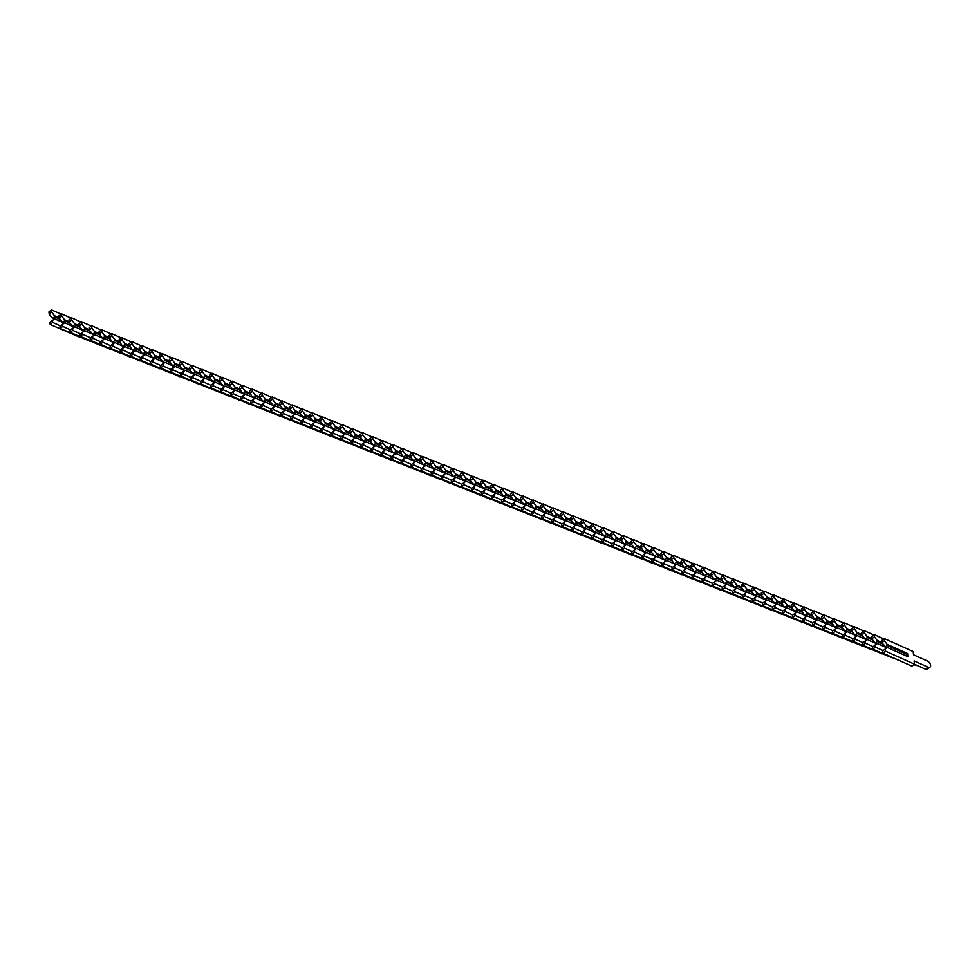 <?xml version="1.0" encoding="UTF-8"?>
<svg xmlns="http://www.w3.org/2000/svg" width="979" height="979" viewBox="0 0 979 979"><rect width="100%" height="100%" fill="white"/><g stroke="black" fill="none" stroke-linecap="round" stroke-linejoin="round"><path stroke-width="1.47" d="M907.557 653.531L887.109 644.353L884.429 640.743L884.221 638.541L913.211 651.561L913.529 654.78L927.333 660.984A3.879 2.252 -128.6 0 1 930.221 664.007A3.879 2.252 -128.6 0 1 930.05 667.078A3.879 2.252 -128.6 0 1 927.921 667.103L914.117 660.911L914.423 664.129L911.89 666.148L882.887 653.14L882.679 650.937L887.415 647.498L907.863 656.676L907.557 653.531L907.166 654.437L887.255 645.491L885.603 646.813L887.292 647.572M914.423 664.129L885.42 651.108L885.212 648.918M905.624 655.673L907.166 654.437M887.109 644.353L887.255 645.491M885.603 646.813L881.895 642.762L884.429 640.743M887.268 647.584L884.575 646.373M881.895 642.762L881.675 640.56L884.221 638.541M930.05 667.078L927.517 669.098A3.879 2.252 -128.6 0 1 925.388 669.134L914.362 664.178M882.887 653.14L885.42 651.108M902.283 661.841L872.852 649.175L872.644 646.972L877.38 643.533L886.913 647.817M877.074 640.388L877.221 641.539L875.569 642.848L874.541 642.42L871.861 638.81L874.394 636.778L877.074 640.388L881.871 642.542M883.082 650.607L875.385 647.156L875.177 644.953M874.394 636.778L874.186 634.588L883.78 638.895M877.221 641.539L882.862 644.072M875.569 642.848L874.541 642.42M871.861 638.81L871.653 636.607L874.186 634.588M917.029 665.377A3.879 2.252 -128.6 0 1 915.353 665.169L913.921 664.521M872.852 649.175L875.385 647.156M892.261 657.888L862.817 645.21L862.609 643.019L867.345 639.581L876.878 643.852M867.039 636.436L867.186 637.574L865.534 638.895L864.506 638.455L861.826 634.845L864.359 632.826L867.039 636.436L871.836 638.589M873.048 646.642L865.363 643.191L865.142 640.988M864.359 632.826L864.151 630.623L873.745 634.93M867.186 637.574L872.827 640.107M865.534 638.895L864.506 638.455M861.826 634.845L861.618 632.642L864.151 630.623M862.817 645.21L865.363 643.191M882.226 653.923L852.782 641.257L852.574 639.054L857.31 635.616L866.843 639.899M857.017 632.471L857.151 633.621L855.511 634.93L854.471 634.49L851.791 630.88L854.324 628.861L857.017 632.471L861.801 634.625M863.025 642.689L855.328 639.238L855.108 637.035M854.324 628.861L854.116 626.658L863.711 630.966M857.151 633.621L862.793 636.142M855.511 634.93L854.471 634.49M851.791 630.88L851.583 628.689L854.116 626.658M852.782 641.257L855.328 639.238M872.191 649.958L842.76 637.292L842.54 635.09L847.276 631.651L856.821 635.934M846.982 628.518L847.116 629.656L845.477 630.966L844.449 630.537L841.756 626.927L844.302 624.908L846.982 628.518L851.767 630.66M852.99 638.724L845.293 635.273L845.085 633.07M844.302 624.908L844.082 622.705L853.688 627.013M847.116 629.656L852.758 632.189M845.477 630.966L847.165 631.724M847.141 631.749L844.449 630.537M841.756 626.927L841.548 624.724L844.082 622.705M842.76 637.292L845.293 635.273M862.156 646.005L832.725 633.34L832.505 631.137L837.253 627.698L846.786 631.981M836.947 624.553L837.094 625.691L835.442 627.013L834.414 626.572L831.722 622.962L834.267 620.943L836.947 624.553L841.744 626.707M842.956 634.771L835.258 631.308L835.05 629.118M834.267 620.943L834.047 618.74L843.653 623.048M837.094 625.691L842.723 628.224M835.442 627.013L834.414 626.572M831.722 622.962L831.514 620.759L834.047 618.74M832.725 633.34L835.258 631.308M852.122 642.04L822.69 629.375L822.482 627.172L827.218 623.733L836.751 628.016M826.912 620.588L827.059 621.738L825.407 623.048L824.379 622.62L821.699 619.009L824.232 616.978L826.912 620.588L831.709 622.742M832.921 630.806L825.224 627.355L825.016 625.153M824.232 616.978L824.024 614.788L833.618 619.095M827.059 621.738L832.701 624.272M825.407 623.048L824.379 622.62M821.699 619.009L821.479 616.807L824.024 614.788M822.69 629.375L825.224 627.355M842.087 638.088L812.656 625.41L812.448 623.219L817.184 619.78L826.717 624.051M816.878 616.635L817.024 617.773L815.372 619.095L814.344 618.655L811.664 615.045L814.198 613.025L816.878 616.635L821.675 618.789M822.886 626.841L815.189 623.39L814.981 621.188M814.198 613.025L813.99 610.823L823.584 615.13M817.024 617.773L822.666 620.307M815.372 619.095L817.061 619.854M817.037 619.866L814.344 618.655M811.664 615.045L811.444 612.842L813.99 610.823M812.656 625.41L815.189 623.39M832.052 634.123L802.621 621.457L802.413 619.254L807.149 615.815L816.682 620.099M806.843 612.67L806.99 613.821L805.338 615.13L804.31 614.69L801.63 611.08L804.163 609.06L806.843 612.67L811.64 614.824M812.851 622.889L805.154 619.438L804.946 617.235M804.163 609.06L803.955 606.858L813.549 611.165M806.99 613.821L812.631 616.342M805.338 615.13L807.039 615.889M807.014 615.901L804.31 614.69M801.63 611.08L801.422 608.889L803.955 606.858M802.621 621.457L805.154 619.438M822.03 630.158L792.586 617.492L792.378 615.301L797.114 611.851L806.647 616.134M796.82 608.718L796.955 609.856L795.315 611.165L794.275 610.737L791.595 607.127L794.128 605.108L796.82 608.718L801.605 610.859M802.829 618.924L795.132 615.473L794.911 613.27M794.128 605.108L793.92 602.905L803.514 607.213M796.955 609.856L802.596 612.389M795.315 611.165L797.004 611.936M796.979 611.948L794.275 610.737M791.595 607.127L791.387 604.924L793.92 602.905M792.586 617.492L795.132 615.473M811.995 626.205L782.551 613.539L782.343 611.337L787.079 607.898L796.625 612.181M786.786 604.753L786.92 605.891L785.28 607.213L784.24 606.772L781.56 603.162L784.093 601.143L786.786 604.753L791.57 606.907M792.794 614.971L785.097 611.508L784.877 609.317M784.093 601.143L783.885 598.94L793.479 603.248M786.92 605.891L792.562 608.424M785.28 607.213L786.969 607.971M786.945 607.983L784.24 606.772M781.56 603.162L781.352 600.971L783.885 598.94M782.551 613.539L785.097 611.508M801.96 622.24L772.529 609.574L772.309 607.372L777.045 603.933L786.59 608.216M776.751 600.788L776.898 601.938L775.246 603.248L774.218 602.819L771.525 599.209L774.071 597.178L776.751 600.788L781.536 602.942M782.759 611.006L775.062 607.555L774.854 605.352M774.071 597.178L773.851 594.987L783.457 599.295M776.898 601.938L782.527 604.471M775.246 603.248L776.934 604.006M776.91 604.031L774.218 602.819M771.525 599.209L771.317 597.006L773.851 594.987M772.529 609.574L775.062 607.555M791.925 618.287L762.494 605.609L762.286 603.419L767.022 599.98L776.555 604.251M766.716 596.835L766.863 597.973L765.211 599.295L764.183 598.854L761.491 595.244L764.036 593.225L766.716 596.835L771.513 598.989M772.725 607.053L765.027 603.59L764.819 601.387M764.036 593.225L763.828 591.022L773.422 595.33M766.863 597.973L772.492 600.506M765.211 599.295L766.9 600.054M766.875 600.066L764.183 598.854M761.491 595.244L761.283 593.041L763.828 591.022M762.494 605.609L765.027 603.59M781.891 614.322L752.459 601.657L752.251 599.454L756.987 596.015L766.52 600.298M756.681 592.87L756.828 594.02L755.176 595.33L754.148 594.902L751.468 591.292L754.001 589.26L756.681 592.87L761.478 595.024M762.69 603.088L754.993 599.637L754.785 597.435M754.001 589.26L753.793 587.07L763.387 591.377M756.828 594.02L762.47 596.554M755.176 595.33L756.865 596.089M756.84 596.101L754.148 594.902M751.468 591.292L751.248 589.089L753.793 587.07M752.459 601.657L754.993 599.637M771.856 610.37L742.425 597.692L742.217 595.501L746.953 592.05L756.486 596.333M746.647 588.917L746.793 590.056L745.141 591.377L744.113 590.937L741.433 587.327L743.967 585.307L746.647 588.917L751.444 591.059M752.655 599.124L744.958 595.673L744.75 593.47M743.967 585.307L743.759 583.105L753.353 587.412M746.793 590.056L752.435 592.589M745.141 591.377L746.83 592.136M746.806 592.148L744.113 590.937M741.433 587.327L741.225 585.124L743.759 583.105M742.425 597.692L744.958 595.673M761.833 606.405L732.39 593.739L732.182 591.536L736.918 588.098L746.451 592.381M736.612 584.952L736.759 586.103L735.107 587.412L734.079 586.972L731.399 583.362L733.932 581.342L736.612 584.952L741.409 587.106M742.62 595.171L734.923 591.708L734.715 589.517M733.932 581.342L733.724 579.14L743.318 583.447M736.759 586.103L742.4 588.624M735.107 587.412L736.808 588.171M736.783 588.183L734.079 586.972M731.399 583.362L731.191 581.171L733.724 579.14M732.39 593.739L734.923 591.708M751.799 602.44L722.355 589.774L722.147 587.571L726.883 584.133L736.416 588.416M726.589 581L726.724 582.138L725.084 583.447L724.044 583.019L721.364 579.409L723.897 577.39L726.589 581L731.374 583.141M732.598 591.206L724.901 587.755L724.68 585.552M723.897 577.39L723.689 575.187L733.283 579.495M726.724 582.138L732.365 584.671M725.084 583.447L726.773 584.206M726.748 584.23L724.044 583.019M721.364 579.409L721.156 577.206L723.689 575.187M722.355 589.774L724.901 587.755M741.764 598.487L712.333 585.821L712.112 583.619L716.848 580.18L726.394 584.451M716.555 577.035L716.689 578.173L715.049 579.495L714.009 579.054L711.329 575.444L713.875 573.425L716.555 577.035L721.339 579.189M722.563 587.253L714.866 583.79L714.658 581.599M713.875 573.425L713.654 571.222L723.248 575.53M716.689 578.173L722.331 580.706M715.049 579.495L716.738 580.253M716.714 580.266L714.009 579.054M711.329 575.444L711.121 573.241L713.654 571.222M712.333 585.821L714.866 583.79M731.729 594.522L702.298 581.856L702.078 579.654L706.826 576.215L716.359 580.498M706.52 573.07L706.667 574.22L705.015 575.53L703.987 575.101L701.294 571.491L703.84 569.46L706.52 573.07L711.317 575.224M712.528 583.288L704.831 579.837L704.623 577.634M703.84 569.46L703.62 567.269L713.226 571.577M706.667 574.22L712.296 576.753M705.015 575.53L706.703 576.288M706.679 576.313L703.987 575.101M701.294 571.491L701.086 569.288L703.62 567.269M702.298 581.856L704.831 579.837M721.694 590.57L692.263 577.891L692.055 575.701L696.791 572.262L706.324 576.533M696.485 569.117L696.632 570.255L694.98 571.577L693.952 571.136L691.272 567.526L693.805 565.507L696.485 569.117L701.282 571.271M702.494 579.323L694.796 575.872L694.588 573.67M693.805 565.507L693.597 563.304L703.191 567.612M696.632 570.255L702.261 572.788M694.98 571.577L696.669 572.336M696.644 572.348L693.952 571.136M691.272 567.526L691.052 565.324L693.597 563.304M692.263 577.891L694.796 575.872M711.66 586.605L682.228 573.939L682.02 571.736L686.756 568.297L696.289 572.58M686.45 565.152L686.597 566.303L684.945 567.612L683.917 567.171L681.237 563.561L683.77 561.542L686.45 565.152L691.247 567.306M692.459 575.371L684.762 571.92L684.554 569.717M683.77 561.542L683.562 559.339L693.156 563.647M686.597 566.303L692.239 568.823M684.945 567.612L686.634 568.371M686.609 568.383L683.917 567.171M681.237 563.561L681.017 561.371L683.562 559.339M682.228 573.939L684.762 571.92M701.625 582.64L672.194 569.974L671.986 567.771L676.722 564.332L686.255 568.615M676.416 561.2L676.562 562.338L674.91 563.647L673.882 563.219L671.202 559.609L673.736 557.589L676.416 561.2L681.213 563.341M682.424 571.406L674.727 567.955L674.519 565.752M673.736 557.589L673.528 555.387L683.122 559.694M676.562 562.338L682.204 564.871M674.91 563.647L676.611 564.406M676.575 564.43L673.882 563.219M671.202 559.609L670.994 557.406L673.528 555.387M672.194 569.974L674.727 567.955M691.602 578.687L662.159 566.021L661.951 563.818L666.687 560.38L676.22 564.663M666.393 557.235L666.528 558.373L664.876 559.694L663.848 559.254L661.168 555.644L663.701 553.624L666.393 557.235L671.178 559.388M672.389 567.453L664.704 563.99L664.484 561.799M663.701 553.624L663.493 551.422L673.087 555.729M666.528 558.373L672.169 560.906M664.876 559.694L663.848 559.254M661.168 555.644L660.96 553.441L663.493 551.422M662.159 566.021L664.704 563.99M681.568 574.722L652.124 562.056L651.916 559.853L656.652 556.415L666.197 560.698M656.358 553.27L656.493 554.42L654.853 555.729L653.813 555.301L651.133 551.691L653.666 549.66L656.358 553.27L661.143 555.423M662.367 563.488L654.67 560.037L654.449 557.834M653.666 549.66L653.458 547.469L663.052 551.777M656.493 554.42L662.134 556.953M654.853 555.729L653.813 555.301M651.133 551.691L650.925 549.488L653.458 547.469M652.124 562.056L654.67 560.037M671.533 570.769L642.102 558.091L641.881 555.901L646.617 552.462L656.163 556.733M646.324 549.317L646.47 550.455L644.818 551.777L643.79 551.336L641.098 547.726L643.644 545.707L646.324 549.317L651.108 551.471M652.332 559.523L644.635 556.072L644.427 553.869M643.644 545.707L643.423 543.504L653.03 547.812M646.47 550.455L652.1 552.988M644.818 551.777L643.79 551.336M641.098 547.726L640.89 545.523L643.423 543.504M642.102 558.091L644.635 556.072M661.498 566.804L632.067 554.138L631.847 551.936L636.595 548.497L646.128 552.78M636.289 545.352L636.436 546.502L634.784 547.812L633.756 547.371L631.063 543.761L633.609 541.742L636.289 545.352L641.086 547.506M642.297 555.57L634.6 552.119L634.392 549.917M633.609 541.742L633.389 539.539L642.995 543.847M636.436 546.502L642.065 549.023M634.784 547.812L636.472 548.57M636.448 548.583L633.756 547.371M631.063 543.761L630.855 541.571L633.389 539.539M632.067 554.138L634.6 552.119M651.463 562.839L622.032 550.174L621.824 547.983L626.56 544.532L636.093 548.815M626.254 541.399L626.401 542.537L624.749 543.847L623.721 543.418L621.041 539.808L623.574 537.789L626.254 541.399L631.051 543.541M632.263 551.605L624.565 548.154L624.357 545.952M623.574 537.789L623.366 535.586L632.96 539.894M626.401 542.537L632.042 545.07M624.749 543.847L623.721 543.418M621.041 539.808L620.821 537.606L623.366 535.586M622.032 550.174L624.565 548.154M641.429 558.887L611.997 546.221L611.789 544.018L616.525 540.579L626.058 544.862M616.219 537.434L616.366 538.572L614.714 539.894L613.686 539.453L611.006 535.843L613.539 533.824L616.219 537.434L621.016 539.588M622.228 547.653L614.531 544.189L614.322 541.999M613.539 533.824L613.331 531.621L622.925 535.929M616.366 538.572L622.008 541.106M614.714 539.894L613.686 539.453M611.006 535.843L610.798 533.653L613.331 531.621M611.997 546.221L614.531 544.189M631.394 554.922L601.963 542.256L601.755 540.053L606.49 536.614L616.024 540.897M606.185 533.469L606.331 534.62L604.679 535.929L603.651 535.501L600.971 531.891L603.505 529.859L606.185 533.469L610.982 535.623M612.193 543.688L604.496 540.237L604.288 538.034M603.505 529.859L603.297 527.669L612.891 531.976M606.331 534.62L611.973 537.153M604.679 535.929L606.38 536.688M606.356 536.712L603.651 535.501M600.971 531.891L600.763 529.688L603.297 527.669M601.963 542.256L604.496 540.237M621.371 550.969L591.928 538.303L591.72 536.1L596.456 532.662L605.989 536.933M596.162 529.517L596.297 530.655L594.657 531.976L593.617 531.536L590.937 527.926L593.47 525.907L596.162 529.517L600.947 531.67M602.171 539.735L594.473 536.272L594.253 534.081M593.47 525.907L593.262 523.704L602.856 528.011M596.297 530.655L601.938 533.188M594.657 531.976L593.617 531.536M590.937 527.926L590.729 525.723L593.262 523.704M591.928 538.303L594.473 536.272M611.337 547.004L581.893 534.338L581.685 532.135L586.421 528.697L595.966 532.98M586.127 525.552L586.262 526.702L584.622 528.011L583.582 527.583L580.902 523.973L583.435 521.942L586.127 525.552L590.912 527.705M592.136 535.77L584.439 532.319L584.23 530.116M583.435 521.942L583.227 519.751L592.821 524.059M586.262 526.702L591.903 529.235M584.622 528.011L583.582 527.583M580.902 523.973L580.694 521.77L583.227 519.751M581.893 534.338L584.439 532.319M601.302 543.051L571.871 530.373L571.65 528.183L576.398 524.732L585.931 529.015M576.093 521.599L576.239 522.737L574.587 524.059L573.559 523.618L570.867 520.008L573.413 517.989L576.093 521.599L580.877 523.741M582.101 531.805L574.404 528.354L574.196 526.151M573.413 517.989L573.192 515.786L582.799 520.094M576.239 522.737L581.869 525.27M574.587 524.059L573.559 523.618M570.867 520.008L570.659 517.805L573.192 515.786M571.871 530.373L574.404 528.354M591.267 539.086L561.836 526.421L561.628 524.218L566.364 520.779L575.897 525.062M566.058 517.634L566.205 518.784L564.553 520.094L563.525 519.653L560.845 516.043L563.378 514.024L566.058 517.634L570.855 519.788M572.066 527.852L564.369 524.389L564.161 522.199M563.378 514.024L563.17 511.821L572.764 516.129M566.205 518.784L571.834 521.305M564.553 520.094L566.241 520.852M566.217 520.865L563.525 519.653M560.845 516.043L560.624 513.853L563.17 511.821M561.836 526.421L564.369 524.389M581.232 535.121L551.801 522.456L551.593 520.253L556.329 516.814L565.862 521.097M556.023 513.681L556.17 514.819L554.518 516.129L553.49 515.7L550.81 512.09L553.343 510.071L556.023 513.681L560.82 515.823M562.032 523.887L554.334 520.436L554.126 518.234M553.343 510.071L553.135 507.868L562.729 512.176M556.17 514.819L561.811 517.353M554.518 516.129L553.49 515.7M550.81 512.09L550.59 509.888L553.135 507.868M551.801 522.456L554.334 520.436M571.198 531.169L541.766 518.503L541.558 516.3L546.294 512.861L555.827 517.132M545.988 509.716L546.135 510.854L544.483 512.176L543.455 511.736L540.775 508.125L543.308 506.106L545.988 509.716L550.785 511.87M551.997 519.935L544.3 516.471L544.091 514.281M543.308 506.106L543.1 503.904L552.694 508.211M546.135 510.854L551.777 513.388M544.483 512.176L543.455 511.736M540.775 508.125L540.567 505.923L543.1 503.904M541.766 518.503L544.3 516.471M561.175 527.204L531.732 514.538L531.524 512.335L536.259 508.896L545.792 513.18M535.954 505.751L536.1 506.902L534.448 508.211L533.42 507.783L530.74 504.173L533.274 502.141L535.954 505.751L540.751 507.905M541.962 515.97L534.277 512.519L534.057 510.316M533.274 502.141L533.065 499.951L542.66 504.258M536.1 506.902L541.742 509.435M534.448 508.211L536.149 508.97M536.125 508.994L533.42 507.783M530.74 504.173L530.532 501.97L533.065 499.951M531.732 514.538L534.277 512.519M551.14 523.251L521.697 510.573L521.489 508.382L526.225 504.944L535.758 509.215M525.931 501.799L526.066 502.937L524.426 504.258L523.386 503.818L520.706 500.208L523.239 498.189L525.931 501.799L530.716 503.952M531.94 512.005L524.242 508.554L524.022 506.351M523.239 498.189L523.031 495.986L532.625 500.293M526.066 502.937L531.707 505.47M524.426 504.258L523.386 503.818M520.706 500.208L520.498 498.005L523.031 495.986M521.697 510.573L524.242 508.554M541.106 519.286L511.674 506.62L511.454 504.418L516.19 500.979L525.735 505.262M515.896 497.834L516.031 498.984L514.391 500.293L513.363 499.853L510.671 496.243L513.216 494.224L515.896 497.834L520.681 499.988M521.905 508.052L514.208 504.601L513.999 502.398M513.216 494.224L512.996 492.021L522.602 496.329M516.031 498.984L521.672 501.505M514.391 500.293L513.363 499.853M510.671 496.243L510.463 494.052L512.996 492.021M511.674 506.62L514.208 504.601M531.071 515.321L501.64 502.655L501.419 500.453L506.167 497.014L515.7 501.297M505.862 493.881L506.008 495.019L504.356 496.329L503.328 495.9L500.636 492.29L503.182 490.271L505.862 493.881L510.659 496.023M511.87 504.087L504.173 500.636L503.965 498.433M503.182 490.271L502.961 488.068L512.568 492.376M506.008 495.019L511.638 497.552M504.356 496.329L503.328 495.9M500.636 492.29L500.428 490.087L502.961 488.068M501.64 502.655L504.173 500.636M521.036 511.368L491.605 498.703L491.397 496.5L496.133 493.061L505.666 497.344M495.827 489.916L495.974 491.054L494.322 492.376L493.294 491.935L490.614 488.325L493.147 486.306L495.827 489.916L500.624 492.07M501.835 500.134L494.138 496.671L493.93 494.481M493.147 486.306L492.939 484.103L502.533 488.411M495.974 491.054L501.615 493.587M494.322 492.376L496.01 493.135M495.986 493.147L493.294 491.935M490.614 488.325L490.393 486.135L492.939 484.103M491.605 498.703L494.138 496.671M511.001 507.403L481.57 494.738L481.362 492.535L486.098 489.096L495.631 493.379M485.792 485.951L485.939 487.101L484.287 488.411L483.259 487.983L480.579 484.372L483.112 482.341L485.792 485.951L490.589 488.105M491.801 496.169L484.103 492.718L483.895 490.516M483.112 482.341L482.904 480.151L492.498 484.458M485.939 487.101L491.58 489.635M484.287 488.411L483.259 487.983M480.579 484.372L480.359 482.17L482.904 480.151M481.57 494.738L484.103 492.718M500.967 503.451L471.535 490.773L471.327 488.582L476.063 485.143L485.596 489.414M475.757 481.998L475.904 483.136L474.252 484.458L473.224 484.018L470.544 480.408L473.077 478.388L475.757 481.998L480.554 484.152M481.766 492.217L474.069 488.754L473.86 486.551M473.077 478.388L472.869 476.186L482.463 480.493M475.904 483.136L481.546 485.67M474.252 484.458L475.953 485.217M475.929 485.229L473.224 484.018M470.544 480.408L470.336 478.205L472.869 476.186M471.535 490.773L474.069 488.754M490.944 499.486L461.501 486.82L461.293 484.617L466.028 481.178L475.561 485.462M465.735 478.033L465.869 479.184L464.23 480.493L463.189 480.053L460.509 476.443L463.043 474.423L465.735 478.033L470.52 480.187M471.743 488.252L464.046 484.801L463.826 482.598M463.043 474.423L462.834 472.221L472.429 476.528M465.869 479.184L471.511 481.705M464.23 480.493L465.918 481.252M465.894 481.264L463.189 480.053M460.509 476.443L460.301 474.252L462.834 472.221M461.501 486.82L464.046 484.801M480.909 495.533L451.466 482.855L451.258 480.665L455.994 477.214L465.539 481.497M455.7 474.081L455.835 475.219L454.195 476.54L453.155 476.1L450.475 472.49L453.008 470.471L455.7 474.081L460.485 476.222M461.709 484.287L454.011 480.836L453.791 478.633M453.008 470.471L452.8 468.268L462.394 472.576M455.835 475.219L461.476 477.752M454.195 476.54L455.884 477.299M455.859 477.311L453.155 476.1M450.475 472.49L450.267 470.287L452.8 468.268M451.466 482.855L454.011 480.836M470.875 491.568L441.443 478.902L441.223 476.7L445.959 473.261L455.504 477.544M445.665 470.116L445.812 471.266L444.16 472.576L443.132 472.135L440.44 468.525L442.985 466.506L445.665 470.116L450.45 472.27M451.674 480.334L443.976 476.871L443.768 474.68M442.985 466.506L442.765 464.303L452.371 468.611M445.812 471.266L451.441 473.787M444.16 472.576L445.849 473.334M445.824 473.346L443.132 472.135M440.44 468.525L440.232 466.334L442.765 464.303M441.443 478.902L443.976 476.871M460.84 487.603L431.409 474.937L431.201 472.735L435.936 469.296L445.469 473.579M435.631 466.151L435.777 467.301L434.125 468.611L433.097 468.182L430.405 464.572L432.951 462.541L435.631 466.151L440.428 468.305M441.639 476.369L433.942 472.918L433.734 470.715M432.951 462.541L432.742 460.35L442.337 464.658M435.777 467.301L441.407 469.834M434.125 468.611L435.814 469.369M435.79 469.394L433.097 468.182M430.405 464.572L430.197 462.369L432.742 460.35M431.409 474.937L433.942 472.918M450.805 483.65L421.374 470.985L421.166 468.782L425.902 465.343L435.435 469.614M425.596 462.198L425.743 463.336L424.091 464.658L423.063 464.217L420.383 460.607L422.916 458.588L425.596 462.198L430.393 464.352M431.604 472.416L423.907 468.953L423.699 466.763M422.916 458.588L422.708 456.385L432.302 460.693M425.743 463.336L431.384 465.869M424.091 464.658L425.779 465.417M425.755 465.429L423.063 464.217M420.383 460.607L420.162 458.405L422.708 456.385M421.374 470.985L423.907 468.953M440.77 479.686L411.339 467.02L411.131 464.817L415.867 461.378L425.4 465.661M415.561 458.233L415.708 459.384L414.056 460.693L413.028 460.265L410.348 456.655L412.881 454.623L415.561 458.233L420.358 460.387M421.57 468.451L413.872 465.001L413.664 462.798M412.881 454.623L412.673 452.433L422.267 456.74M415.708 459.384L421.349 461.917M414.056 460.693L415.745 461.452M415.72 461.464L413.028 460.265M410.348 456.655L410.14 454.452L412.673 452.433M411.339 467.02L413.872 465.001M430.736 475.733L401.304 463.055L401.096 460.864L405.832 457.413L415.365 461.696M405.526 454.28L405.673 455.419L404.021 456.74L402.993 456.3L400.313 452.69L402.846 450.67L405.526 454.28L410.323 456.422M411.535 464.487L403.837 461.036L403.629 458.833M402.846 450.67L402.638 448.468L412.232 452.775M405.673 455.419L411.315 457.952M404.021 456.74L405.722 457.499M405.698 457.511L402.993 456.3M400.313 452.69L400.105 450.487L402.638 448.468M401.304 463.055L403.837 461.036M420.713 471.768L391.27 459.102L391.062 456.899L395.797 453.461L405.33 457.744M395.504 450.316L395.638 451.466L393.999 452.775L392.958 452.335L390.278 448.725L392.812 446.705L395.504 450.316L400.289 452.469M401.512 460.534L393.815 457.071L393.595 454.88M392.812 446.705L392.603 444.503L402.198 448.81M395.638 451.466L401.28 453.987M393.999 452.775L395.687 453.534M395.663 453.546L392.958 452.335M390.278 448.725L390.07 446.534L392.603 444.503M391.27 459.102L393.815 457.071M410.678 467.803L381.247 455.137L381.027 452.934L385.763 449.496L395.308 453.779M385.469 446.363L385.604 447.501L383.964 448.81L382.924 448.382L380.244 444.772L382.789 442.753L385.469 446.363L390.254 448.504M391.478 456.569L383.78 453.118L383.572 450.915M382.789 442.753L382.569 440.55L392.163 444.858M385.604 447.501L391.245 450.034M383.964 448.81L385.653 449.569M385.628 449.594L382.924 448.382M380.244 444.772L380.036 442.569L382.569 440.55M381.247 455.137L383.78 453.118M400.644 463.85L371.212 451.184L370.992 448.982L375.74 445.543L385.273 449.814M375.434 442.398L375.581 443.536L373.929 444.858L372.901 444.417L370.209 440.807L372.754 438.788L375.434 442.398L380.231 444.552M381.443 452.616L373.745 449.153L373.537 446.962M372.754 438.788L372.534 436.585L382.14 440.893M375.581 443.536L381.21 446.069M373.929 444.858L375.618 445.616M375.593 445.629L372.901 444.417M370.209 440.807L370.001 438.604L372.534 436.585M371.212 451.184L373.745 449.153M390.609 459.885L361.178 447.219L360.97 445.017L365.705 441.578L375.238 445.861M365.4 438.433L365.546 439.583L363.894 440.893L362.866 440.464L360.186 436.854L362.719 434.823L365.4 438.433L370.197 440.587M371.408 448.651L363.711 445.2L363.503 442.997M362.719 434.823L362.511 432.632L372.106 436.94M365.546 439.583L371.176 442.116M363.894 440.893L365.583 441.651M365.559 441.676L362.866 440.464M360.186 436.854L359.966 434.652L362.511 432.632M361.178 447.219L363.711 445.2M380.574 455.933L351.143 443.254L350.935 441.064L355.671 437.625L365.204 441.896M355.365 434.48L355.512 435.618L353.86 436.94L352.832 436.499L350.152 432.889L352.685 430.87L355.365 434.48L360.162 436.634M361.373 444.686L353.676 441.235L353.468 439.033M352.685 430.87L352.477 428.667L362.071 432.975M355.512 435.618L361.153 438.151M353.86 436.94L355.548 437.699M355.524 437.711L352.832 436.499M350.152 432.889L349.931 430.687L352.477 428.667M351.143 443.254L353.676 441.235M370.539 451.968L341.108 439.302L340.9 437.099L345.636 433.66L355.169 437.943M345.33 430.515L345.477 431.666L343.825 432.975L342.797 432.534L340.117 428.924L342.65 426.905L345.33 430.515L350.127 432.669M351.339 440.734L343.641 437.283L343.433 435.08M342.65 426.905L342.442 424.702L352.036 429.01M345.477 431.666L351.118 434.186M343.825 432.975L345.526 433.734M345.489 433.746L342.797 432.534M340.117 428.924L339.909 426.734L342.442 424.702M341.108 439.302L343.641 437.283M360.517 448.003L331.073 435.337L330.865 433.134L335.601 429.695L345.134 433.978M335.307 426.563L335.442 427.701L333.79 429.01L332.762 428.582L330.082 424.972L332.615 422.952L335.307 426.563L340.092 428.704M341.304 436.769L333.619 433.318L333.398 431.115M332.615 422.952L332.407 420.75L342.001 425.057M335.442 427.701L341.084 430.234M333.79 429.01L332.762 428.582M330.082 424.972L329.874 422.769L332.407 420.75M331.073 435.337L333.619 433.318M350.482 444.05L321.039 431.384L320.831 429.181L325.566 425.743L335.112 430.026M325.273 422.598L325.407 423.736L323.768 425.057L322.727 424.617L320.047 421.007L322.58 418.988L325.273 422.598L330.058 424.751M331.281 432.816L323.584 429.353L323.364 427.162M322.58 418.988L322.372 416.785L331.967 421.092M325.407 423.736L331.049 426.269M323.768 425.057L322.727 424.617M320.047 421.007L319.839 418.816L322.372 416.785M321.039 431.384L323.584 429.353M340.447 440.085L311.016 427.419L310.796 425.216L315.532 421.778L325.077 426.061M315.238 418.633L315.385 419.783L313.733 421.092L312.705 420.664L310.013 417.054L312.558 415.023L315.238 418.633L320.023 420.786M321.247 428.851L313.549 425.4L313.341 423.197M312.558 415.023L312.338 412.832L321.944 417.14M315.385 419.783L321.014 422.316M313.733 421.092L315.422 421.851M315.397 421.876L312.705 420.664M310.013 417.054L309.805 414.851L312.338 412.832M311.016 427.419L313.549 425.4M330.412 436.132L300.981 423.454L300.761 421.264L305.509 417.825L315.042 422.096M305.203 414.68L305.35 415.818L303.698 417.14L302.67 416.699L299.978 413.089L302.523 411.07L305.203 414.68L310 416.834M311.212 424.898L303.514 421.435L303.306 419.232M302.523 411.07L302.303 408.867L311.909 413.175M305.35 415.818L310.979 418.351M303.698 417.14L302.67 416.699M299.978 413.089L299.77 410.886L302.303 408.867M300.981 423.454L303.514 421.435M320.378 432.167L290.947 419.501L290.739 417.299L295.474 413.86L305.007 418.143M295.168 410.715L295.315 411.865L293.663 413.175L292.635 412.734L289.955 409.124L292.488 407.105L295.168 410.715L299.966 412.869M301.177 420.933L293.48 417.482L293.272 415.28M292.488 407.105L292.28 404.902L301.875 409.21M295.315 411.865L300.957 414.386M293.663 413.175L292.635 412.734M289.955 409.124L289.735 406.934L292.28 404.902M290.947 419.501L293.48 417.482M310.343 428.215L280.912 415.537L280.704 413.346L285.44 409.895L294.973 414.178M285.134 406.762L285.281 407.9L283.629 409.222L282.601 408.781L279.921 405.171L282.454 403.152L285.134 406.762L289.931 408.904M291.142 416.968L283.445 413.517L283.237 411.315M282.454 403.152L282.246 400.949L291.84 405.257M285.281 407.9L290.922 410.434M283.629 409.222L285.317 409.981M285.293 409.993L282.601 408.781M279.921 405.171L279.713 402.969L282.246 400.949M280.912 415.537L283.445 413.517M300.308 424.25L270.877 411.584L270.669 409.381L275.405 405.942L284.938 410.225M275.099 402.797L275.246 403.948L273.594 405.257L272.566 404.816L269.886 401.206L272.419 399.187L275.099 402.797L279.896 404.951M281.108 413.016L273.41 409.552L273.202 407.362M272.419 399.187L272.211 396.984L281.805 401.292M275.246 403.948L280.887 406.469M273.594 405.257L272.566 404.816M269.886 401.206L269.678 399.016L272.211 396.984M270.877 411.584L273.41 409.552M290.286 420.285L260.842 407.619L260.634 405.416L265.37 401.977L274.903 406.261M265.076 398.832L265.211 399.983L263.571 401.292L262.531 400.864L259.851 397.254L262.384 395.222L265.076 398.832L269.861 400.986M271.085 409.051L263.388 405.6L263.167 403.397M262.384 395.222L262.176 393.032L271.77 397.339M265.211 399.983L270.853 402.516M263.571 401.292L262.531 400.864M259.851 397.254L259.643 395.051L262.176 393.032M260.842 407.619L263.388 405.6M280.251 416.332L250.808 403.666L250.6 401.463L255.335 398.025L264.881 402.296M255.042 394.88L255.176 396.018L253.537 397.339L252.496 396.899L249.816 393.289L252.349 391.27L255.042 394.88L259.827 397.033M261.05 405.098L253.353 401.635L253.145 399.444M252.349 391.27L252.141 389.067L261.736 393.374M255.176 396.018L260.818 398.551M253.537 397.339L252.496 396.899M249.816 393.289L249.608 391.086L252.141 389.067M250.808 403.666L253.353 401.635M270.216 412.367L240.785 399.701L240.565 397.498L245.313 394.06L254.846 398.343M245.007 390.915L245.154 392.065L243.502 393.374L242.474 392.946L239.782 389.336L242.327 387.305L245.007 390.915L249.792 393.068M251.016 401.133L243.318 397.682L243.11 395.479M242.327 387.305L242.107 385.114L251.713 389.422M245.154 392.065L250.783 394.598M243.502 393.374L245.191 394.133M245.166 394.145L242.474 392.946M239.782 389.336L239.574 387.133L242.107 385.114M240.785 399.701L243.318 397.682M260.181 408.414L230.75 395.736L230.542 393.546L235.278 390.095L244.811 394.378M234.972 386.962L235.119 388.1L233.467 389.422L232.439 388.981L229.759 385.371L232.292 383.352L234.972 386.962L239.769 389.104M240.981 397.168L233.283 393.717L233.075 391.514M232.292 383.352L232.084 381.149L241.678 385.457M235.119 388.1L240.748 390.633M233.467 389.422L232.439 388.981M229.759 385.371L229.539 383.168L232.084 381.149M230.75 395.736L233.283 393.717M250.147 404.449L220.716 391.784L220.508 389.581L225.243 386.142L234.776 390.425M224.937 382.997L225.084 384.147L223.432 385.457L222.404 385.016L219.724 381.406L222.257 379.387L224.937 382.997L229.735 385.151M230.946 393.215L223.249 389.764L223.041 387.562M222.257 379.387L222.049 377.184L231.644 381.492M225.084 384.147L230.726 386.668M223.432 385.457L222.404 385.016M219.724 381.406L219.504 379.216L222.049 377.184M220.716 391.784L223.249 389.764M240.112 400.484L210.681 387.819L210.473 385.616L215.209 382.177L224.742 386.46M214.903 379.044L215.05 380.182L213.398 381.492L212.37 381.064L209.69 377.453L212.223 375.434L214.903 379.044L219.7 381.186M220.911 389.25L213.214 385.799L213.006 383.597M212.223 375.434L212.015 373.232L221.609 377.539M215.05 380.182L220.691 382.716M213.398 381.492L215.086 382.251M215.062 382.275L212.37 381.064M209.69 377.453L209.482 375.251L212.015 373.232M210.681 387.819L213.214 385.799M230.089 396.532L200.646 383.866L200.438 381.663L205.174 378.224L214.707 382.495M204.868 375.079L205.015 376.217L203.363 377.539L202.335 377.099L199.655 373.488L202.188 371.469L204.868 375.079L209.665 377.233M210.877 385.298L203.179 381.834L202.971 379.644M202.188 371.469L201.98 369.267L211.574 373.574M205.015 376.217L210.656 378.751M203.363 377.539L202.335 377.099M199.655 373.488L199.447 371.286L201.98 369.267M200.646 383.866L203.179 381.834M220.055 392.567L190.611 379.901L190.403 377.698L195.139 374.259L204.672 378.543M194.845 371.114L194.98 372.265L193.34 373.574L192.3 373.146L189.62 369.536L192.153 367.504L194.845 371.114L199.63 373.268M200.854 381.333L193.157 377.882L192.936 375.679M192.153 367.504L191.945 365.314L201.539 369.621M194.98 372.265L200.622 374.798M193.34 373.574L192.3 373.146M189.62 369.536L189.412 367.333L191.945 365.314M190.611 379.901L193.157 377.882M210.02 388.614L180.589 375.936L180.369 373.745L185.104 370.307L194.65 374.578M184.811 367.162L184.945 368.3L183.306 369.621L182.278 369.181L179.585 365.571L182.131 363.552L184.811 367.162L189.596 369.316M190.819 377.368L183.122 373.917L182.914 371.714M182.131 363.552L181.91 361.349L191.517 365.656M184.945 368.3L190.587 370.833M183.306 369.621L182.278 369.181M179.585 365.571L179.377 363.368L181.91 361.349M180.589 375.936L183.122 373.917M199.985 384.649L170.554 371.983L170.334 369.781L175.082 366.342L184.615 370.625M174.776 363.197L174.923 364.347L173.271 365.656L172.243 365.216L169.551 361.606L172.096 359.587L174.776 363.197L179.573 365.351M180.785 373.415L173.087 369.964L172.879 367.761M172.096 359.587L171.876 357.384L181.482 361.692M174.923 364.347L180.552 366.868M173.271 365.656L174.96 366.415M174.935 366.427L172.243 365.216M169.551 361.606L169.343 359.415L171.876 357.384M170.554 371.983L173.087 369.964M189.95 380.684L160.519 368.018L160.311 365.816L165.047 362.377L174.58 366.66M164.741 359.244L164.888 360.382L163.236 361.692L162.208 361.263L159.528 357.653L162.061 355.634L164.741 359.244L169.538 361.386M170.75 369.45L163.052 365.999L162.844 363.796M162.061 355.634L161.853 353.431L171.447 357.739M164.888 360.382L170.53 362.915M163.236 361.692L162.208 361.263M159.528 357.653L159.308 355.45L161.853 353.431M160.519 368.018L163.052 365.999M179.916 376.731L150.485 364.066L150.276 361.863L155.012 358.424L164.545 362.707M154.706 355.279L154.853 356.417L153.201 357.739L152.173 357.298L149.493 353.688L152.026 351.669L154.706 355.279L159.504 357.433M160.715 365.497L153.018 362.034L152.81 359.844M152.026 351.669L151.818 349.466L161.413 353.774M154.853 356.417L160.495 358.95M153.201 357.739L152.173 357.298M149.493 353.688L149.273 351.498L151.818 349.466M150.485 364.066L153.018 362.034M169.881 372.766L140.45 360.101L140.242 357.898L144.978 354.459L154.511 358.742M144.672 351.314L144.819 352.464L143.167 353.774L142.139 353.346L139.459 349.736L141.992 347.704L144.672 351.314L149.469 353.468M150.68 361.532L142.983 358.081L142.775 355.879M141.992 347.704L141.784 345.514L151.378 349.821M144.819 352.464L150.46 354.998M143.167 353.774L144.868 354.533M144.843 354.557L142.139 353.346M139.459 349.736L139.251 347.533L141.784 345.514M140.45 360.101L142.983 358.081M159.858 368.814L130.415 356.136L130.207 353.945L134.943 350.506L144.476 354.777M134.649 347.361L134.784 348.5L133.144 349.821L132.104 349.381L129.424 345.771L131.957 343.751L134.649 347.361L139.434 349.515M140.658 357.58L132.96 354.117L132.74 351.914M131.957 343.751L131.749 341.549L141.343 345.856M134.784 348.5L140.425 351.033M133.144 349.821L134.833 350.58M134.808 350.592L132.104 349.381M129.424 345.771L129.216 343.568L131.749 341.549M130.415 356.136L132.96 354.117M149.824 364.849L120.38 352.183L120.172 349.98L124.908 346.542L134.453 350.825M124.614 343.396L124.749 344.547L123.109 345.856L122.069 345.428L119.389 341.818L121.922 339.786L124.614 343.396L129.399 345.55M130.623 353.615L122.926 350.164L122.705 347.961M121.922 339.786L121.714 337.596L131.308 341.904M124.749 344.547L130.391 347.068M123.109 345.856L124.798 346.615M124.774 346.627L122.069 345.428M119.389 341.818L119.181 339.615L121.714 337.596M120.38 352.183L122.926 350.164M139.789 360.896L110.358 348.218L110.137 346.028L114.873 342.577L124.419 346.86M114.58 339.444L114.727 340.582L113.075 341.904L112.047 341.463L109.354 337.853L111.9 335.834L114.58 339.444L119.365 341.585M120.588 349.65L112.891 346.199L112.683 343.996M111.9 335.834L111.679 333.631L121.286 337.939M114.727 340.582L120.356 343.115M113.075 341.904L114.763 342.662M114.739 342.674L112.047 341.463M109.354 337.853L109.146 335.65L111.679 333.631M110.358 348.218L112.891 346.199M129.754 356.931L100.323 344.265L100.115 342.063L104.851 338.624L114.384 342.907M104.545 335.479L104.692 336.629L103.04 337.939L102.012 337.498L99.32 333.888L101.865 331.869L104.545 335.479L109.342 337.633M110.554 345.697L102.856 342.234L102.648 340.043M101.865 331.869L101.657 329.666L111.251 333.974M104.692 336.629L110.321 339.15M103.04 337.939L104.729 338.697M104.704 338.71L102.012 337.498M99.32 333.888L99.112 331.697L101.657 329.666M100.323 344.265L102.856 342.234M119.719 352.966L90.288 340.3L90.08 338.098L94.816 334.659L104.349 338.942M94.51 331.514L94.657 332.664L93.005 333.974L91.977 333.545L89.297 329.935L91.83 327.904L94.51 331.514L99.307 333.668M100.519 341.732L92.821 338.281L92.613 336.078M91.83 327.904L91.622 325.713L101.216 330.021M94.657 332.664L100.299 335.197M93.005 333.974L94.694 334.732M94.669 334.757L91.977 333.545M89.297 329.935L89.077 327.732L91.622 325.713M90.288 340.3L92.821 338.281M109.685 349.013L80.254 336.348L80.045 334.145L84.781 330.706L94.314 334.977M84.475 327.561L84.622 328.699L82.97 330.021L81.942 329.58L79.262 325.97L81.795 323.951L84.475 327.561L89.273 329.715M90.484 337.779L82.787 334.316L82.579 332.126M81.795 323.951L81.587 321.748L91.182 326.056M84.622 328.699L90.264 331.232M82.97 330.021L84.659 330.78M84.635 330.792L81.942 329.58M79.262 325.97L79.054 323.768L81.587 321.748M80.254 336.348L82.787 334.316M99.65 345.049L70.219 332.383L70.011 330.18L74.747 326.741L84.28 331.024M74.441 323.596L74.588 324.747L72.935 326.056L71.908 325.628L69.228 322.018L71.761 319.986L74.441 323.596L79.238 325.75M80.449 333.815L72.752 330.364L72.544 328.161M71.761 319.986L71.553 317.796L81.147 322.103M74.588 324.747L80.229 327.28M72.935 326.056L74.637 326.815M74.612 326.827L71.908 325.628M69.228 322.018L69.019 319.815L71.553 317.796M70.219 332.383L72.752 330.364M89.627 341.096L60.184 328.418L59.976 326.227L64.712 322.776L74.245 327.059M64.418 319.643L64.553 320.782L62.913 322.103L61.873 321.663L59.193 318.053L61.726 316.033L64.418 319.643L69.203 321.785M70.427 329.85L62.729 326.399L62.509 324.196M61.726 316.033L61.518 313.831L71.112 318.138M64.553 320.782L70.194 323.315M62.913 322.103L64.602 322.862M64.577 322.874L61.873 321.663M59.193 318.053L58.985 315.85L61.518 313.831M60.184 328.418L62.729 326.399M79.593 337.131L50.162 324.465L49.941 322.262L54.677 318.824L64.222 323.107M54.383 315.679L54.518 316.829L52.878 318.138L51.838 317.698L49.158 314.088L51.691 312.068L54.383 315.679L59.168 317.832M60.392 325.897L52.695 322.446L52.487 320.243M51.691 312.068L51.483 309.866L61.077 314.173M54.518 316.829L60.16 319.35M52.878 318.138L54.567 318.897M54.543 318.909L51.838 317.698M49.158 314.088L48.95 311.897L51.483 309.866M50.162 324.465L52.695 322.446M925.388 669.134L927.921 667.103"/></g></svg>
